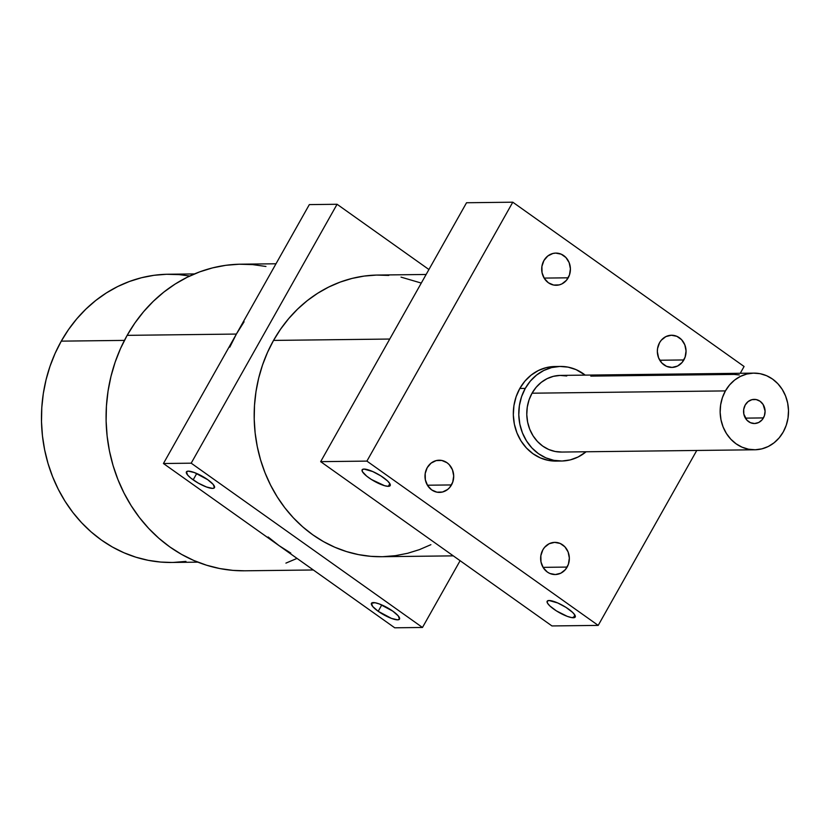 <?xml version="1.0" encoding="UTF-8"?>
<svg xmlns="http://www.w3.org/2000/svg" width="830" height="830" viewBox="0 0 830 830"><rect width="100%" height="100%" fill="white"/><g stroke="black" fill="none" stroke-linecap="round" stroke-linejoin="round"><path stroke-width="1.25" d="M194.459 273.931L168.282 274.242A144.119 128.525 89.3 0 0 61.275 341.14L124.438 340.393L61.275 341.14L68.517 329.583L76.744 318.886L85.864 309.144L95.792 300.45L106.437 292.897L117.684 286.547L129.449 281.474L141.598 277.708L154.017 275.301L166.602 274.274L179.207 274.637L189.78 276.017M275.985 263.774L240.991 264.189A153.322 136.732 89.3 0 0 127.156 335.351L236.384 334.065L163.437 463.514L394.738 627.802L422.48 627.47L460.111 560.696L422.48 627.47L191.191 463.182L422.48 627.47L394.738 627.802L279.088 545.652L268.111 536.979M193.162 479.865A16.092 3.963 29.4 0 1 186.418 471.876A16.092 3.963 29.4 0 1 207.728 479.688L194.396 472.561L188.306 471.15L186.439 471.845L187.642 475.061L190.931 478.184L198.36 483.153L206.494 486.992L212.584 488.403L214.451 487.708L213.248 484.502L207.728 479.688A16.092 3.963 -150.6 0 1 214.472 487.677A16.092 3.963 -150.6 0 1 193.162 479.865L196.741 473.505L193.162 479.865M378.2 611.295A16.092 3.963 29.4 0 1 371.456 603.306A16.092 3.963 29.4 0 1 392.766 611.119L379.435 603.991L374.994 602.725L371.477 603.275L372.68 606.481L378.2 611.295L391.532 618.423L397.622 619.834L399.489 619.139L398.286 615.922L392.766 611.119A16.092 3.963 -150.6 0 1 399.5 619.107A16.092 3.963 -150.6 0 1 378.2 611.295L381.779 604.935L378.2 611.295M567.139 567.077A16.092 14.359 -90.7 0 1 555.187 574.547A16.092 14.359 -90.7 0 1 542.467 566.278A16.092 14.359 -90.7 0 1 542.851 549.834L544.584 547.343L549.149 543.733L554.616 542.364L560.136 543.442L564.877 546.804L568.104 551.94L569.339 558.071L568.394 564.265L565.406 569.567L560.831 573.177L555.374 574.547L549.854 573.468L547.333 572.046L543.277 567.71L540.994 561.962L540.849 555.685L542.851 549.834A16.092 14.359 -90.7 0 1 554.803 542.364A16.092 14.359 -90.7 0 1 567.513 550.622A16.092 14.359 -90.7 0 1 567.139 567.077L543.059 567.357L567.139 567.077M451.489 484.938A16.092 14.359 -90.7 0 1 439.537 492.408A16.092 14.359 -90.7 0 1 426.817 484.139A16.092 14.359 -90.7 0 1 427.201 467.684L431.061 463.14L436.175 460.598L441.778 460.453L447.007 462.725L449.227 464.665L452.454 469.801L453.699 475.932L452.744 482.116L449.756 487.418L447.629 489.482L442.514 492.024L436.912 492.169L431.683 489.908L427.626 485.571L425.344 479.823L425.199 473.546L427.201 467.684A16.092 14.359 -90.7 0 1 439.153 460.214A16.092 14.359 -90.7 0 1 451.873 468.483A16.092 14.359 -90.7 0 1 451.489 484.938L427.409 485.218L451.489 484.938M683.847 359.95A16.092 14.359 -90.7 0 1 671.895 367.42A16.092 14.359 -90.7 0 1 659.176 359.162A16.092 14.359 -90.7 0 1 659.56 342.707L661.292 340.217L665.857 336.607L671.325 335.237L676.844 336.316L681.586 339.678L684.812 344.824L686.057 350.945L685.103 357.139L682.115 362.44L677.539 366.051L672.082 367.42L666.563 366.341L661.821 362.98L658.595 357.834L657.35 351.713L657.557 348.558L659.56 342.707A16.092 14.359 -90.7 0 1 671.512 335.237A16.092 14.359 -90.7 0 1 684.221 343.495A16.092 14.359 -90.7 0 1 683.847 359.95L659.767 360.241L683.847 359.95M568.197 277.811A16.092 14.359 -90.7 0 1 556.245 285.281A16.092 14.359 -90.7 0 1 543.536 277.013A16.092 14.359 -90.7 0 1 543.909 260.558L547.769 256.014L552.884 253.482L555.675 253.098L561.194 254.177L565.936 257.539L569.162 262.674L570.407 268.806L569.453 274.989L566.465 280.291L561.9 283.912L559.223 284.898L553.62 285.043L548.391 282.781L544.335 278.444L542.052 272.697L541.907 266.42L543.909 260.558A16.092 14.359 -90.7 0 1 555.861 253.088A16.092 14.359 -90.7 0 1 568.581 261.357A16.092 14.359 -90.7 0 1 568.197 277.811L544.117 278.092L568.197 277.811M426.132 274.471L378.117 275.041A140.841 125.6 89.3 0 0 273.537 340.414L389.747 339.045L273.537 340.414A140.841 125.6 89.3 0 0 270.196 484.378A140.841 125.6 89.3 0 0 381.437 556.712L453.284 555.861M388.305 486.328A16.092 3.963 29.4 0 1 371.446 479.512A16.092 3.963 29.4 0 1 362.139 469.801A16.092 3.963 29.4 0 1 364.017 469.075L372.722 471.544L380.929 475.932L387.537 480.923L389.893 483.734L390.162 485.633L388.305 486.328L384.591 485.706L371.384 479.47L366.653 476.109L362.43 471.668L362.16 469.77L364.017 469.075A16.092 3.963 29.4 0 1 380.866 475.891A16.092 3.963 29.4 0 1 390.183 485.602A16.092 3.963 29.4 0 1 388.305 486.328L389.83 483.62L388.305 486.328M573.333 617.748A16.092 3.963 29.4 0 1 556.484 610.932A16.092 3.963 29.4 0 1 547.178 601.231A16.092 3.963 29.4 0 1 549.055 600.505L557.76 602.974L565.967 607.363L572.576 612.353L574.931 615.165L575.2 617.064L571.683 617.603L567.243 616.348L556.422 610.901L549.823 605.91L547.458 603.088L547.188 601.19L549.055 600.505A16.092 3.963 29.4 0 1 565.904 607.321A16.092 3.963 29.4 0 1 575.221 617.032A16.092 3.963 29.4 0 1 573.333 617.748L574.858 615.051L573.333 617.748M560.395 366.435L554.938 366.507A47.3 42.185 89.3 0 0 519.819 388.461L525.276 388.388A47.3 42.185 -90.7 0 1 560.395 366.435A47.3 42.185 -90.7 0 1 585.212 375.119L576.062 369.62L568.093 367.14L559.845 366.445L551.639 367.576L543.795 370.481L536.605 375.036L530.349 381.084L525.276 388.388L521.572 396.667L519.383 405.6L518.792 414.855L519.819 424.057L522.423 432.866L526.511 440.938L531.926 447.961L538.452 453.668L545.85 457.849L553.817 460.328L562.066 461.013L570.272 459.893L578.116 456.988L586.115 451.769A47.3 42.185 89.3 0 1 561.516 461.024A47.3 42.185 89.3 0 1 524.155 436.736A47.3 42.185 89.3 0 1 525.276 388.388L519.819 388.461A47.3 42.185 89.3 0 0 518.698 436.808A47.3 42.185 89.3 0 0 556.048 461.096L561.516 461.024M763.434 417.915A12.077 10.769 -90.7 0 1 754.47 423.518A12.077 10.769 -90.7 0 1 744.935 417.324A12.077 10.769 -90.7 0 1 745.226 404.978L748.11 401.575L751.949 399.666L756.151 399.552L760.073 401.253L763.123 404.511L765.094 411.161L764.378 415.809L762.137 419.783L758.713 422.491L754.615 423.518L750.476 422.709L746.917 420.188L743.825 414.087L743.722 409.377L745.226 404.978A12.077 10.769 -90.7 0 1 754.19 399.375A12.077 10.769 -90.7 0 1 763.725 405.58A12.077 10.769 -90.7 0 1 763.434 417.915L745.382 418.133L763.434 417.915M753.879 373.127L560.499 375.409A38.325 34.186 89.3 0 0 532.04 393.202L725.42 390.909A38.325 34.186 -90.7 0 1 753.879 373.127A38.325 34.186 -90.7 0 1 784.153 392.808A38.325 34.186 -90.7 0 1 783.24 431.984A38.325 34.186 -90.7 0 1 754.781 449.777A38.325 34.186 -90.7 0 1 724.507 430.096A38.325 34.186 -90.7 0 1 725.42 390.909L722.411 397.622L720.637 404.864L720.16 412.354L720.99 419.814L723.106 426.952L726.416 433.488L730.805 439.184L736.096 443.811L742.082 447.194L748.546 449.206L755.227 449.767L761.878 448.854L768.238 446.509L774.058 442.805L779.131 437.908L783.24 431.984L786.238 425.271L788.023 418.04L788.5 410.539L787.67 403.09L785.553 395.952L782.244 389.405L777.855 383.709L772.564 379.082L766.578 375.7L760.114 373.687L753.433 373.127L746.782 374.04L740.422 376.395L734.591 380.088L729.529 384.995L725.42 390.909L532.04 393.202A38.325 34.186 89.3 0 0 531.138 432.378A38.325 34.186 89.3 0 0 561.412 452.06L754.781 449.777M290.78 553.081L279.088 545.652L163.437 463.514L191.191 463.182L337.073 204.273L191.191 463.182L163.437 463.514L236.384 334.065L244.093 321.77M229.796 347.148L236.384 334.065L309.331 204.605L236.384 334.065L127.156 335.351L134.865 323.057L143.611 311.675L153.311 301.311L163.873 292.067L175.192 284.026L187.175 277.272L199.677 271.867L212.605 267.872L225.822 265.31L239.206 264.22L252.621 264.604L265.942 266.461M320.66 461.656L551.96 625.945L598.202 625.395L366.901 461.107L320.66 461.656L551.96 625.945L598.202 625.395L366.901 461.107L512.784 202.198L744.085 366.487L740.256 373.282L744.085 366.487L512.784 202.198L466.543 202.748L320.66 461.656L466.543 202.748L512.784 202.198L366.901 461.107L320.66 461.656M739.312 374.952L734.135 374.423L590.794 376.115M561.858 452.049L555.166 451.489L548.713 449.487L542.716 446.094L537.425 441.467L533.047 435.771L529.727 429.235L527.621 422.096L526.78 414.637L527.268 407.146L529.042 399.904L532.04 393.202L536.159 387.278L541.222 382.381L547.043 378.677L553.403 376.332L560.053 375.419L566.734 375.98M696.764 450.462L598.202 625.395L696.764 450.462M556.608 461.086L548.36 460.391L540.382 457.911L532.995 453.73L526.459 448.024L521.053 441L516.966 432.928L514.351 424.12L513.324 414.917L513.915 405.673L516.115 396.74L519.819 388.461L524.892 381.157L531.148 375.108L538.328 370.543L546.182 367.638L554.378 366.518M428.923 269.522L337.073 204.273L309.331 204.605L337.073 204.273L428.923 269.522M430.884 544.688L419.389 549.647L407.52 553.32L395.381 555.675L383.087 556.671M381.51 556.702L370.761 556.328L358.529 554.616L346.494 551.577L334.781 547.229L323.503 541.616L312.765 534.79L302.68 526.822L293.332 517.785L284.815 507.773L277.22 496.869L270.601 485.177L265.04 472.83L260.579 459.934L257.279 446.602L255.142 432.99L254.219 419.202L254.499 405.382L255.982 391.667L258.659 378.19L262.508 365.065L267.488 352.439L273.537 340.414L280.623 329.126L288.653 318.668L297.565 309.144L307.266 300.647L317.672 293.27L328.67 287.066L340.165 282.096L352.034 278.424L364.183 276.079L376.467 275.072L388.793 275.425M401.025 277.127L421.287 283.072M297.036 558.403L285.925 563.114M244.684 570.801L232.991 570.386L219.67 568.529L206.577 565.22L193.826 560.489L181.542 554.378L169.86 546.949L158.872 538.276L148.705 528.43L139.43 517.526L131.161 505.657L123.961 492.937L117.902 479.491L113.046 465.454L109.446 450.949L107.132 436.124L106.116 421.111L106.427 406.077L108.045 391.138L110.961 376.467L115.142 362.181L120.558 348.434L127.156 335.351A153.322 136.732 -90.7 0 0 123.514 492.065A153.322 136.732 -90.7 0 0 244.611 570.801L313.346 569.982M185.941 561.402L173.366 562.429M171.758 562.46L160.761 562.066L148.238 560.323L135.923 557.21L123.94 552.759L112.403 547.022L101.416 540.039L91.093 531.885L81.527 522.641L72.812 512.39L65.031 501.227L58.266 489.275L52.581 476.638L48.016 463.431L44.633 449.798L42.455 435.864L41.5 421.754L41.791 407.623L43.305 393.586L46.055 379.787L49.987 366.362L55.081 353.435L61.275 341.14A144.119 128.525 -90.7 0 0 57.851 488.445A144.119 128.525 -90.7 0 0 171.685 562.46L197.862 562.149"/></g></svg>
